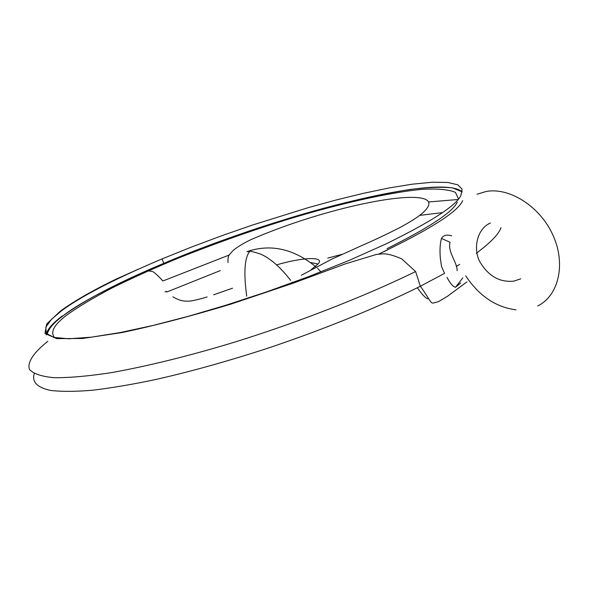 <?xml version="1.0" encoding="UTF-8"?>
<svg xmlns="http://www.w3.org/2000/svg" width="589" height="589" viewBox="0 0 589 589"><rect width="100%" height="100%" fill="white"/><g stroke="black" fill="none" stroke-linecap="round" stroke-linejoin="round"><path stroke-width="0.88" d="M451.741 235.814C446.823 234.393 443.399 235.254 441.463 238.405C440.012 243.625 439.644 250.34 440.366 258.549L441.544 266.478L444.555 273.355L420.355 286.247C429.447 298.704 430.213 303.158 433.055 303.107L438.584 301.597L447.537 296.245L466.959 281.859M460.716 282.985L455.481 287.299C452.948 286.674 450.114 283.346 446.992 277.323M441.463 238.405L450.048 242.3C447.36 251.871 457.462 262.613 457.123 270.719M61.536 310.778L51.412 319.393L45.854 327.123L46.266 333.345L53.754 337.409L68.861 338.778L91.317 337.173L119.994 332.608L153.066 325.445L188.377 316.286L225.985 305.205L266.846 291.798L308.835 276.565L349.299 260.338L385.574 244.133C431.627 221.53 456.762 205.23 460.981 195.246L462.115 189.172L457.786 184.806L447.809 182.45L432.466 182.237L412.462 184.151L388.858 187.994L362.861 193.442L335.686 200.113L308.437 207.593L252.401 225.064L222.281 235.541L191.837 246.924L162.137 258.873C114.524 279.053 80.987 296.355 61.536 310.778M63.332 315.616C53.687 322.728 48.305 328.971 47.186 334.368C48.305 328.971 53.687 322.728 63.332 315.616C85.353 299.639 118.816 282.227 163.735 263.364C277.713 214.83 440.97 172.437 462.225 191.889L452.499 187.884C441.831 186.757 427.496 187.309 409.495 189.525C368.847 196.159 325.496 206.724 279.444 221.236C196.947 246.526 94.888 290.576 63.332 315.616M462.659 200.613C458.205 211.547 430.154 229.401 378.521 254.168L387.474 249.964M246.71 296.171C243.559 272.803 244.545 257.908 249.67 251.488L250.553 250.509L246.924 251.687L249.67 251.488C249.007 250.752 252.622 251.591 260.515 254.014C270.557 258.534 280.6 267.318 290.635 280.364M320.953 271.882L317.515 268.282M316.595 267.399C295.185 249.736 273.171 244.104 250.553 250.509M34.258 373.691C31.777 381.598 36.79 387.591 50.772 390.448C61.72 391.737 75.782 391.648 92.966 390.183C111.682 387.915 132.26 384.433 154.708 379.728C188.266 372.211 225.02 362.021 264.962 349.144C319.481 331.099 376.732 308.069 420.355 286.247L415.606 271.544C364.304 296.753 294.986 323.449 233.494 342.481C189.29 355.859 148.803 365.872 112.035 372.535C88.968 376.099 69.693 377.821 54.21 377.711C41.414 376.511 33.161 373.728 29.45 369.369C26.925 361.963 34.442 351.972 47.805 341.303M456.291 266.486L459.663 264.417M476.28 253.299C490.711 242.521 498.935 233.973 500.952 227.648M166.54 291.26L165.045 291.901M457.918 199.524L428.836 201.939L457.918 199.524M229.276 255L162.881 280.99C157.535 275.122 153.943 271.919 152.117 271.389C148.708 271.043 149.378 270.189 140.69 273.377C149.378 270.189 148.708 271.043 152.117 271.389C153.943 271.919 157.535 275.122 162.881 280.99L229.276 255M442.486 212.607L419.64 215.405L442.486 212.607M220.338 270.572L166.812 292.011L220.338 270.572M317.986 263.968L310.963 262.606M458.456 198.891L455.459 192.382C448.906 189.518 437.804 188.502 422.151 189.341C387.444 192.603 337.696 204.368 292.446 217.93C256.311 228.915 218.644 242.153 179.439 257.651C154.443 268.002 131.796 278.207 111.505 288.249C93.217 297.916 78.676 306.597 67.897 314.298C54.372 324.171 49.903 331.931 54.482 337.578M387.047 248.646C429.683 227.339 453.074 211.849 457.211 202.182M311.286 269.541L317.832 264.166C325.835 256.311 303.335 256.995 276.639 264.873M291.997 282.212L292.365 282.72M477.068 194.223L486.102 191.506C509.544 187.03 540.437 206.68 553.086 235.497C566.036 263.835 558.74 295.833 537.676 305.956M520.757 278.855L513.755 281.137C499.899 282.529 488.73 276.3 480.256 262.473C472.842 249.913 476.464 228.9 490.46 223.003M515.964 309.829C495.791 307.2 479.026 295.862 465.685 275.814M462.821 277.861L455.481 287.299M138.459 269.114L116.04 279.164C92.407 290.613 73.809 301.288 60.247 311.198L46.678 323.994L44.963 333.484L56.677 338.609L82.512 338.491L121.857 332.594C154.208 325.769 190.402 316.322 230.454 304.263L293.131 283.199L345.588 263.784L376.378 254.463L382.651 253.874C387.017 253.564 393.364 255.228 401.705 258.873L415.606 271.544M162.137 258.873L163.735 263.364M62.272 315.954C52.222 323.538 46.877 329.862 46.236 334.927C46.877 329.862 52.222 323.538 62.272 315.954M417.292 287.785C422.998 295.722 426.767 299.389 428.601 298.778C426.767 299.389 422.998 295.722 417.292 287.785M172.849 296.804C177.981 299.882 182.597 301.318 186.706 301.119C189.643 301.546 196.461 300.154 207.159 296.944C196.461 300.154 189.643 301.546 186.706 301.119C182.597 301.318 177.981 299.882 172.849 296.804M213.697 294.78L232.493 288.198L213.697 294.78M327.727 258.085L342.157 254.323L327.727 258.085M301.347 275.254L331.732 259.167L362.809 245.105C373.691 240.43 385.942 234.628 399.563 227.707C409.679 222.311 417.13 217.606 421.923 213.601C459.074 181.324 339.676 200.871 250.413 239.878C241.689 244.185 235.629 248.013 232.243 251.37C229.688 255.118 227.648 253.977 228.009 262.642"/></g></svg>
